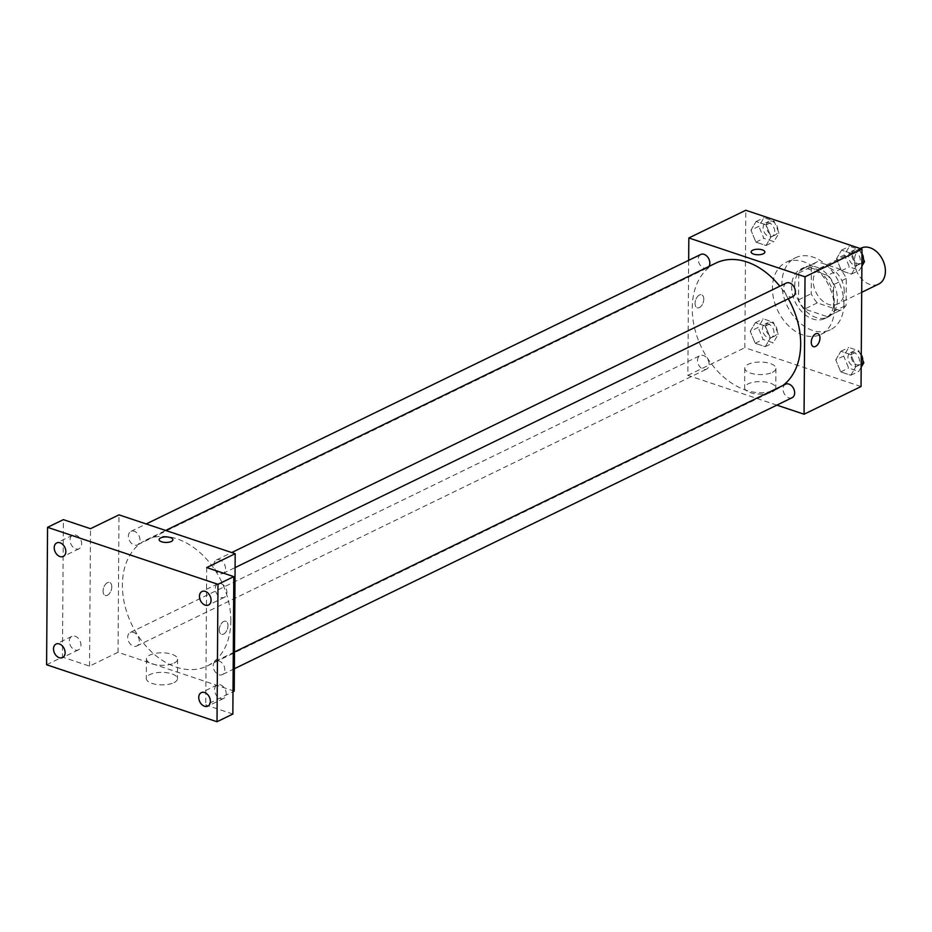 <?xml version="1.0" encoding="UTF-8"?>
<svg xmlns="http://www.w3.org/2000/svg" width="932" height="932" viewBox="0 0 932 932"><rect width="100%" height="100%" fill="white"/><g stroke="black" fill="none" stroke-linecap="round" stroke-linejoin="round"><path stroke-width="0.7" stroke-dasharray="4.66 3.5" d="M861.156 248.098A20.015 14.225 -115.9 0 0 857.114 272.307A20.015 14.225 -115.9 0 0 878.655 284.097M844.241 291.273A20.015 14.225 -115.9 0 0 836.039 272.249A20.015 14.225 -115.9 0 0 820.009 268.101A20.015 14.225 -115.9 0 0 815.966 292.31A20.015 14.225 -115.9 0 0 837.495 304.088A20.015 14.225 -115.9 0 0 844.241 291.273M839.977 310.507L817.248 302.912A26.877 19.094 -115.9 0 1 811.224 293.708L811.423 266.832A26.877 19.094 -115.9 0 1 817.003 261.927A26.877 19.094 -115.9 0 1 817.527 261.682L840.256 269.278A26.877 19.094 -115.9 0 1 846.279 278.482L846.093 305.358A26.877 19.094 -115.9 0 1 840.501 310.263A26.877 19.094 -115.9 0 1 839.977 310.507L827.313 316.659L804.584 309.063L817.248 302.912M817.527 261.682L804.875 267.834L827.593 275.441L840.256 269.278M846.279 278.482L833.616 284.633L833.429 311.521L846.093 305.358M833.616 284.633A26.877 19.094 -115.9 0 0 827.593 275.441M804.875 267.834A26.877 19.094 -115.9 0 0 804.339 268.078A26.877 19.094 -115.9 0 0 798.759 272.983L811.423 266.832M804.584 309.063A26.877 19.094 -115.9 0 1 798.561 299.859L798.759 272.983M827.313 316.659A26.877 19.094 -115.9 0 0 827.837 316.414A26.877 19.094 -115.9 0 0 833.429 311.521M816.269 267.053A27.517 19.549 64.1 0 1 836.47 291.506A27.517 19.549 64.1 0 1 828.117 316.997A27.517 19.549 64.1 0 1 798.503 300.791A27.517 19.549 64.1 0 1 804.06 267.507A27.517 19.549 64.1 0 1 816.269 267.053M813.1 268.591A27.517 19.549 -115.9 0 0 800.903 269.045A27.517 19.549 -115.9 0 0 795.334 302.329A27.517 19.549 -115.9 0 0 824.948 318.534A27.517 19.549 -115.9 0 0 834.222 300.908A27.517 19.549 -115.9 0 0 813.1 268.591M798.561 299.859L811.224 293.708M843.914 304.147A40.018 28.438 -115.9 0 0 827.5 266.109A40.018 28.438 -115.9 0 0 795.427 257.791A40.018 28.438 -115.9 0 0 787.342 306.22A40.018 28.438 -115.9 0 0 830.412 329.777A40.018 28.438 -115.9 0 0 843.914 304.147M834.408 308.76A40.018 28.438 -115.9 0 0 818.005 270.723A40.018 28.438 -115.9 0 0 785.932 262.405A40.018 28.438 -115.9 0 0 777.847 310.834A40.018 28.438 -115.9 0 0 820.917 334.402A40.018 28.438 -115.9 0 0 834.408 308.76M750.959 230.169L756.062 221.548L766.127 224.915L771.079 236.903L765.976 245.524L755.922 242.157L750.959 230.169L756.062 221.548L766.127 224.915L771.079 236.903L765.976 245.524L755.922 242.157L750.959 230.169L758.869 226.325L763.972 217.704L774.038 221.07L779.001 233.058L773.898 241.679L763.832 238.312L758.869 226.325M750.248 331.303L755.351 322.682L765.417 326.049L770.38 338.036L765.277 346.657L755.211 343.291L750.248 331.303L755.351 322.682L765.417 326.049L770.38 338.036L765.277 346.657L755.211 343.291L750.248 331.303L758.17 327.458L763.273 318.837L773.327 322.204L778.29 334.192L773.187 342.813L763.122 339.446L758.17 327.458M861.04 386.535L744.854 347.683L745.81 210.271M836.482 258.77L841.584 250.149L851.638 253.504L856.601 265.492L851.499 274.125L841.433 270.758L836.482 258.77L841.584 250.149L851.638 253.504L856.601 265.492L851.499 274.125L841.433 270.758L836.482 258.77L844.392 254.925L849.495 246.293L859.56 249.66L861.96 255.473M835.771 359.903L840.874 351.282L850.939 354.649L855.902 366.637L850.788 375.258L840.734 371.891L835.771 359.903L840.874 351.282L850.939 354.649L855.902 366.637L850.788 375.258L840.734 371.891L835.771 359.903L843.681 356.059L848.784 347.438L858.85 350.805L861.25 356.607M788.286 298.788A70.04 49.769 -115.9 0 0 779.781 286.229M715.834 263.104A70.04 49.769 -115.9 0 0 701.679 347.846A70.04 49.769 -115.9 0 0 777.055 389.087A70.04 49.769 -115.9 0 0 782.892 385.51M776.857 405.129L687.863 375.375L688.666 260.354M709.136 364.307A7.503 5.336 -115.9 0 0 706.06 357.166A7.503 5.336 -115.9 0 0 700.048 355.616A7.503 5.336 -115.9 0 0 698.534 364.692A7.503 5.336 -115.9 0 0 706.607 369.107A7.503 5.336 -115.9 0 0 709.136 364.307M700.759 254.471A7.503 5.336 -115.9 0 0 699.245 263.558A7.503 5.336 -115.9 0 0 707.318 267.973A7.503 5.336 -115.9 0 0 708.996 266.424M786.282 283.072A7.503 5.336 -115.9 0 0 784.756 292.159A7.503 5.336 -115.9 0 0 792.841 296.574M792.13 397.708A7.503 5.336 64.1 0 1 786.119 396.147A7.503 5.336 64.1 0 1 783.043 389.017A7.503 5.336 64.1 0 1 785.571 384.205M687.863 375.375L744.854 347.683M772.267 391.906A15.576 6.256 0.4 0 0 775.785 387.98A15.576 6.256 0.4 0 0 760.256 381.619A15.576 6.256 0.4 0 0 744.633 387.77A15.576 6.256 0.4 0 0 754.955 393.735A15.576 6.256 0.4 0 0 772.267 391.906M703.777 299.16A6.874 3.973 108.5 0 0 701.61 294.757A6.874 3.973 108.5 0 0 695.656 300.022A6.874 3.973 108.5 0 0 697.241 307.805A6.874 3.973 108.5 0 0 703.777 299.16A6.874 3.973 108.5 0 0 701.61 294.757A6.874 3.973 108.5 0 0 695.656 300.022A6.874 3.973 108.5 0 0 697.253 307.805A6.874 3.973 108.5 0 0 703.777 299.16M813.438 346.657L813.438 346.657A6.874 3.973 -71.5 0 1 811.271 342.254A6.874 3.973 -71.5 0 1 817.795 333.609L817.807 333.609M772.407 372.346A15.576 6.256 0.4 0 0 775.925 368.42A15.576 6.256 0.4 0 0 760.396 362.047A15.576 6.256 0.4 0 0 744.773 368.198A15.576 6.256 0.4 0 0 755.095 374.175A15.576 6.256 0.4 0 0 772.407 372.346M764.881 252.048L764.881 252.048A6.874 2.761 -179.6 0 1 763.331 253.784A6.874 2.761 -179.6 0 1 755.689 254.599A6.874 2.761 -179.6 0 1 751.122 251.955L751.122 251.955M230.833 621.131A70.04 49.769 -115.9 0 0 202.116 554.552A70.04 49.769 -115.9 0 0 145.998 540.001A70.04 49.769 -115.9 0 0 131.855 624.743A70.04 49.769 -115.9 0 0 207.219 665.984A70.04 49.769 -115.9 0 0 230.833 621.131M213.207 665.914A7.503 5.336 64.1 0 1 215.735 661.114A7.503 5.336 64.1 0 1 223.808 665.53A7.503 5.336 64.1 0 1 222.294 674.617A7.503 5.336 64.1 0 1 216.282 673.055A7.503 5.336 64.1 0 1 213.207 665.914M140.01 540.071A7.503 5.336 -115.9 0 0 136.934 532.941A7.503 5.336 -115.9 0 0 130.923 531.38A7.503 5.336 -115.9 0 0 129.408 540.455A7.503 5.336 -115.9 0 0 137.482 544.882A7.503 5.336 -115.9 0 0 140.01 540.071M225.532 568.671A7.503 5.336 -115.9 0 0 222.457 561.53A7.503 5.336 -115.9 0 0 216.445 559.981A7.503 5.336 -115.9 0 0 214.931 569.056A7.503 5.336 -115.9 0 0 223.004 573.471A7.503 5.336 -115.9 0 0 225.532 568.671M139.311 641.204A7.503 5.336 -115.9 0 0 136.235 634.075A7.503 5.336 -115.9 0 0 130.212 632.513A7.503 5.336 -115.9 0 0 128.698 641.6A7.503 5.336 -115.9 0 0 136.771 646.016A7.503 5.336 -115.9 0 0 139.311 641.204M234.223 691.125L118.038 652.272L118.993 514.86M232.849 714.04L205.739 704.976L233 691.719M46.6 664.749L62.432 657.048L63.388 519.637M118.038 652.272L89.542 666.124L62.432 657.048M173.946 682.655A15.576 6.256 0.4 0 0 177.464 678.729A15.576 6.256 0.4 0 0 161.923 672.368A15.576 6.256 0.4 0 0 146.312 678.519A15.576 6.256 0.4 0 0 156.634 684.484A15.576 6.256 0.4 0 0 173.946 682.655M89.542 666.124L90.497 528.7M111.782 586.834A6.874 3.973 108.5 0 0 109.615 582.43A6.874 3.973 108.5 0 0 103.662 587.696A6.874 3.973 108.5 0 0 105.246 595.478A6.874 3.973 108.5 0 0 111.782 586.834A6.874 3.973 108.5 0 0 109.615 582.43A6.874 3.973 108.5 0 0 103.673 587.696A6.874 3.973 108.5 0 0 105.258 595.478A6.874 3.973 108.5 0 0 111.793 586.834M206.694 567.565L205.739 704.976M219.276 629.927A6.874 3.973 -71.5 0 1 225.812 621.283A6.874 3.973 -71.5 0 1 227.396 629.065A6.874 3.973 -71.5 0 1 221.443 634.331A6.874 3.973 -71.5 0 1 219.276 629.927A6.874 3.973 -71.5 0 1 225.8 621.283A6.874 3.973 -71.5 0 1 227.396 629.065A6.874 3.973 -71.5 0 1 221.443 634.331A6.874 3.973 -71.5 0 1 219.276 629.927M174.086 663.095A15.576 6.256 0.4 0 0 177.593 659.169A15.576 6.256 0.4 0 0 162.063 652.796A15.576 6.256 0.4 0 0 146.441 658.947A15.576 6.256 0.4 0 0 156.762 664.924A15.576 6.256 0.4 0 0 174.086 663.095M172.886 539.721L172.886 539.721A6.874 2.761 -179.6 0 1 171.337 541.457A6.874 2.761 -179.6 0 1 163.694 542.261A6.874 2.761 -179.6 0 1 159.127 539.628L159.127 539.628M75.807 548.855A7.503 5.336 -115.9 0 0 79.127 548.738A7.503 5.336 -115.9 0 0 80.641 539.651A7.503 5.336 -115.9 0 0 72.568 535.236A7.503 5.336 -115.9 0 0 70.296 542.191A7.503 5.336 -115.9 0 0 75.807 548.855M75.096 650A7.503 5.336 -115.9 0 0 78.428 649.872A7.503 5.336 -115.9 0 0 79.942 640.797A7.503 5.336 -115.9 0 0 71.869 636.37A7.503 5.336 -115.9 0 0 69.585 643.325A7.503 5.336 -115.9 0 0 75.096 650M221.047 597.424A7.503 5.336 -115.9 0 0 224.379 597.307A7.503 5.336 -115.9 0 0 225.894 588.232A7.503 5.336 -115.9 0 0 217.808 583.805A7.503 5.336 -115.9 0 0 215.537 590.76A7.503 5.336 -115.9 0 0 221.047 597.424M220.336 698.569A7.503 5.336 -115.9 0 0 223.668 698.441A7.503 5.336 -115.9 0 0 225.183 689.365A7.503 5.336 -115.9 0 0 217.109 684.938A7.503 5.336 -115.9 0 0 214.826 691.894A7.503 5.336 -115.9 0 0 220.336 698.569M861.18 367.231L858.71 371.414L848.644 368.047L843.681 356.059M859.56 361.36A7.503 5.336 -115.9 0 0 856.485 354.23A7.503 5.336 -115.9 0 0 850.473 352.669A7.503 5.336 -115.9 0 0 848.947 361.756A7.503 5.336 -115.9 0 0 857.032 366.171A7.503 5.336 -115.9 0 0 859.56 361.36M840.874 351.282L848.784 347.438M850.939 354.649L858.85 350.805M855.902 366.637L861.203 364.051M850.788 375.258L858.71 371.414M840.734 371.891L848.644 368.047M861.261 354.731A7.503 5.336 -115.9 0 0 853.63 351.131A7.503 5.336 -115.9 0 0 852.116 360.218A7.503 5.336 -115.9 0 0 860.189 364.633A7.503 5.336 -115.9 0 0 862.717 360.136M774.038 332.771A7.503 5.336 -115.9 0 0 770.962 325.629A7.503 5.336 -115.9 0 0 764.951 324.08A7.503 5.336 -115.9 0 0 763.436 333.155A7.503 5.336 -115.9 0 0 771.51 337.57A7.503 5.336 -115.9 0 0 774.038 332.771M755.351 322.682L763.273 318.837M765.417 326.049L773.327 322.204M770.38 338.036L778.29 334.192M765.277 346.657L773.187 342.813M755.211 343.291L763.122 339.446M777.206 331.233A7.503 5.336 -115.9 0 0 774.131 324.091A7.503 5.336 -115.9 0 0 768.119 322.542A7.503 5.336 -115.9 0 0 766.593 331.617A7.503 5.336 -115.9 0 0 774.678 336.033A7.503 5.336 -115.9 0 0 777.206 331.233M861.89 266.098L859.409 270.28L849.355 266.913L844.392 254.925M860.259 260.226A7.503 5.336 -115.9 0 0 857.184 253.096A7.503 5.336 -115.9 0 0 851.172 251.535A7.503 5.336 -115.9 0 0 849.658 260.622A7.503 5.336 -115.9 0 0 857.731 265.038A7.503 5.336 -115.9 0 0 860.259 260.226M841.584 250.149L849.495 246.293M851.638 253.504L859.56 249.66M856.601 265.492L861.914 262.917M851.499 274.125L859.409 270.28M841.433 270.758L849.355 266.913M861.972 253.597A7.503 5.336 -115.9 0 0 854.341 249.997A7.503 5.336 -115.9 0 0 852.827 259.084A7.503 5.336 -115.9 0 0 860.9 263.5A7.503 5.336 -115.9 0 0 863.416 259.003M774.748 231.637A7.503 5.336 -115.9 0 0 771.661 224.495A7.503 5.336 -115.9 0 0 765.65 222.934A7.503 5.336 -115.9 0 0 764.135 232.021A7.503 5.336 -115.9 0 0 772.209 236.437A7.503 5.336 -115.9 0 0 774.748 231.637M756.062 221.548L763.972 217.704M766.127 224.915L774.038 221.07M771.079 236.903L779.001 233.058M765.976 245.524L773.898 241.679M755.922 242.157L763.832 238.312M777.905 230.088A7.503 5.336 -115.9 0 0 774.83 222.958A7.503 5.336 -115.9 0 0 768.818 221.397A7.503 5.336 -115.9 0 0 767.304 230.484A7.503 5.336 -115.9 0 0 775.377 234.899A7.503 5.336 -115.9 0 0 777.905 230.088M860.259 248.541L820.009 268.101M861.704 292.333L837.495 304.088M824.948 318.534L828.117 316.997M800.903 269.045L804.06 267.507M804.339 268.078L817.003 261.927M827.837 316.414L840.501 310.263M820.917 334.402L830.412 329.777M785.932 262.405L795.427 257.791M744.773 368.198L744.633 387.77M775.925 368.42L775.785 387.98M207.219 665.984L777.055 389.087M145.998 540.001L165.64 530.459M234.503 651.992L215.735 661.114M234.386 668.733L222.294 674.617M137.482 544.882L707.318 267.973M130.923 531.38L146.196 523.959M223.004 573.471L235.085 567.6M216.445 559.981L231.719 552.56M136.771 646.016L706.607 369.107M130.212 632.513L700.048 355.616M146.441 658.947L146.312 678.519M177.593 659.169L177.464 678.729M72.568 535.236L56.736 542.925M79.127 548.738L63.294 556.427M217.808 583.805L201.988 591.505M224.379 597.307L208.547 604.996M217.109 684.938L201.277 692.639M223.668 698.441L207.836 706.13M71.869 636.37L56.037 644.07M78.428 649.872L62.595 657.561M857.032 366.171L860.189 364.633M850.473 352.669L853.63 351.131M771.51 337.57L774.678 336.033M764.951 324.08L768.119 322.542M857.731 265.038L860.9 263.5M851.172 251.535L854.341 249.997M772.209 236.437L775.377 234.899M765.65 222.934L768.818 221.397"/><path stroke-width="1.4" d="M861.704 292.333L878.655 284.097A20.015 14.225 -115.9 0 0 885.4 271.282A20.015 14.225 -115.9 0 0 877.198 252.257A20.015 14.225 -115.9 0 0 861.156 248.098L860.259 248.541M688.666 260.354L688.83 237.963L745.81 210.271L862.007 249.124L861.04 386.535L804.06 414.227L776.857 405.129M688.83 237.963L805.027 276.816L862.007 249.124M763.331 253.784A6.874 2.761 -179.6 0 1 755.689 254.587A6.874 2.761 -179.6 0 1 751.122 251.955A6.874 2.761 -179.6 0 1 758.019 249.24A6.874 2.761 -179.6 0 1 764.881 252.048A6.874 2.761 -179.6 0 1 763.331 253.784M782.892 385.51A70.04 49.769 -115.9 0 0 800.67 344.223A70.04 49.769 -115.9 0 0 788.286 298.788M779.781 286.229A70.04 49.769 -115.9 0 0 715.834 263.104L165.64 530.459M805.027 276.816L804.06 414.227M708.996 266.424A7.503 5.336 -115.9 0 0 709.846 263.173A7.503 5.336 -115.9 0 0 706.771 256.032A7.503 5.336 -115.9 0 0 700.759 254.471L146.196 523.959M235.085 567.6L792.841 296.574A7.503 5.336 -115.9 0 0 795.369 291.763A7.503 5.336 -115.9 0 0 792.293 284.633A7.503 5.336 -115.9 0 0 786.282 283.072L231.719 552.56M234.503 651.992L785.571 384.205A7.503 5.336 64.1 0 1 793.645 388.632A7.503 5.336 64.1 0 1 792.13 397.708L234.386 668.733M811.271 342.254A6.874 3.973 -71.5 0 1 817.807 333.609A6.874 3.973 -71.5 0 1 819.391 341.392A6.874 3.973 -71.5 0 1 813.438 346.657A6.874 3.973 -71.5 0 1 811.271 342.254M817.795 333.609A6.874 3.973 -71.5 0 1 819.379 341.392A6.874 3.973 -71.5 0 1 813.438 346.657M751.122 251.955A6.874 2.761 -179.6 0 1 758.019 249.24A6.874 2.761 -179.6 0 1 764.881 252.048M47.555 527.326L217.983 584.317L217.016 721.729L46.6 664.749L47.555 527.326L63.388 519.637L90.497 528.7L118.993 514.86L235.19 553.713L234.223 691.125L233 691.719M217.983 584.317L233.804 576.628L232.849 714.04L217.016 721.729M235.19 553.713L206.694 567.565L233.804 576.628M171.337 541.457A6.874 2.761 -179.6 0 1 163.694 542.261A6.874 2.761 -179.6 0 1 159.127 539.628A6.874 2.761 -179.6 0 1 166.024 536.914A6.874 2.761 -179.6 0 1 172.886 539.721A6.874 2.761 -179.6 0 1 171.337 541.457M159.127 539.628A6.874 2.761 -179.6 0 1 166.024 536.914A6.874 2.761 -179.6 0 1 172.886 539.721M59.357 643.942A7.503 5.336 64.1 0 1 64.867 650.618A7.503 5.336 64.1 0 1 62.595 657.561A7.503 5.336 64.1 0 1 59.264 657.689A7.503 5.336 64.1 0 1 53.753 651.014A7.503 5.336 64.1 0 1 56.037 644.07A7.503 5.336 64.1 0 1 59.357 643.942M204.609 692.511A7.503 5.336 64.1 0 1 210.119 699.186A7.503 5.336 64.1 0 1 207.836 706.13A7.503 5.336 64.1 0 1 204.516 706.258A7.503 5.336 64.1 0 1 199.005 699.582A7.503 5.336 64.1 0 1 201.277 692.639A7.503 5.336 64.1 0 1 204.609 692.511M205.308 591.377A7.503 5.336 64.1 0 1 210.818 598.041A7.503 5.336 64.1 0 1 208.547 604.996A7.503 5.336 64.1 0 1 205.215 605.124A7.503 5.336 64.1 0 1 199.704 598.449A7.503 5.336 64.1 0 1 201.988 591.505A7.503 5.336 64.1 0 1 205.308 591.377M60.067 542.808A7.503 5.336 64.1 0 1 65.578 549.472A7.503 5.336 64.1 0 1 63.294 556.427A7.503 5.336 64.1 0 1 59.974 556.555A7.503 5.336 64.1 0 1 54.464 549.88A7.503 5.336 64.1 0 1 56.736 542.925A7.503 5.336 64.1 0 1 60.067 542.808M861.25 356.607L863.813 362.793L861.18 367.231M861.203 364.051L863.813 362.793M862.717 360.136A7.503 5.336 -115.9 0 0 862.729 359.822A7.503 5.336 -115.9 0 0 861.261 354.731M861.96 255.473L864.512 261.647L861.89 266.098M861.914 262.917L864.512 261.647M863.416 259.003A7.503 5.336 -115.9 0 0 863.428 258.688A7.503 5.336 -115.9 0 0 861.972 253.597"/></g></svg>
